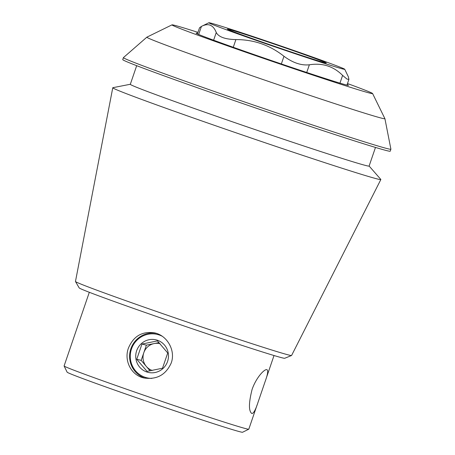<?xml version="1.0" encoding="UTF-8"?>
<svg xmlns="http://www.w3.org/2000/svg" width="455" height="455" viewBox="0 0 455 455"><rect width="100%" height="100%" fill="white"/><g stroke="black" fill="none" stroke-linecap="round" stroke-linejoin="round"><path stroke-width="0.68" d="M325.109 62.801A52.291 1.007 -161.1 0 1 271.265 45.199A52.291 1.007 -161.1 0 1 227.329 29.103A52.291 1.007 -161.1 0 1 277.129 45.09A52.291 1.007 -161.1 0 1 326.275 62.978A52.291 1.007 -161.1 0 1 325.109 62.801M252.064 389.537C256.085 377.644 264.668 368.578 266.971 369.699C268.325 370.524 267.694 374.522 265.083 381.694L258.076 402.163C255.596 409.909 253.498 413.68 251.78 413.487C248.595 410.984 248.686 402.999 252.064 389.537M80.342 318.443L64.098 365.951A97.615 1.871 18.9 0 0 64.104 365.991A97.615 1.871 18.9 0 0 146.993 396.305A97.615 1.871 18.9 0 0 246.621 428.855A97.615 1.871 18.9 0 0 248.771 429.213A97.615 1.871 18.9 0 0 248.8 429.19L257.143 404.808M145.208 378.219A23.171 22.653 103.8 0 1 130.875 348.723A23.171 22.653 103.8 0 1 156.27 333.327M171.228 362.976C165.796 374.965 156.634 379.942 143.74 377.917C131.091 375.176 123.823 360.457 128.412 348.132C133.508 336.074 142.296 330.995 154.78 332.912C167.281 335.597 175.812 350.629 171.228 362.976M344.742 69.274A71.816 1.376 18.9 0 0 277.584 44.852A71.816 1.376 18.9 0 0 208.902 22.75A71.816 1.376 18.9 0 0 208.879 22.756A71.816 1.376 18.9 0 0 268.552 44.664A71.816 1.376 18.9 0 0 343.144 69.058A71.816 1.376 18.9 0 0 344.742 69.274L348.359 76.804L348.917 79.358L346.994 79.096L342.609 75.394C333.47 66.259 322.385 62.727 309.36 64.792C301.273 65.656 292.815 62.818 283.971 56.272C269.843 45.113 253.816 39.551 235.895 39.591C225.123 39.329 218.576 36.963 216.261 32.487C213.247 24.86 208.305 22.835 201.434 26.407L199.535 27.772M208.879 22.756L201.434 26.407L198.676 34.461M347.489 83.544A106.026 2.036 -161.1 0 1 372.594 93.531A106.026 2.036 -161.1 0 1 271.629 61.158A106.026 2.036 -161.1 0 1 172.007 24.854A106.026 2.036 -161.1 0 1 174.345 25.247A106.026 2.036 -161.1 0 1 197.959 32.35M347.148 84.55A80.529 1.547 -161.1 0 1 348.479 85.318A80.529 1.547 -161.1 0 1 271.789 60.691A80.529 1.547 -161.1 0 1 196.099 33.147A80.529 1.547 -161.1 0 1 197.618 33.352M75.479 281.531L79.176 287.901A108.654 2.087 18.9 0 0 171.586 321.685A108.654 2.087 18.9 0 0 282.339 357.869A108.654 2.087 18.9 0 0 284.722 358.273L291.547 355.503A114.216 2.195 -161.1 0 1 289.039 355.082A114.216 2.195 -161.1 0 1 172.621 317.044A114.216 2.195 -161.1 0 1 75.479 281.531A114.216 2.195 -161.1 0 1 75.467 281.48L112.772 87.752A141.676 2.719 -161.1 0 1 112.874 87.684L130.323 84.266M64.104 365.991L67.141 372.184A92.735 1.78 18.9 0 0 145.884 400.98A92.735 1.78 18.9 0 0 240.53 431.909A92.735 1.78 18.9 0 0 242.572 432.25L248.771 429.213M172.007 24.854L146.874 37.162A125.825 2.417 18.9 0 0 146.851 37.179A125.825 2.417 18.9 0 0 251.894 75.706A125.825 2.417 18.9 0 0 382.109 118.289A125.825 2.417 18.9 0 0 384.919 118.687A125.825 2.417 18.9 0 0 384.907 118.664L372.594 93.531M384.919 118.687L390.902 149.177A141.363 2.713 -161.1 0 1 390.902 149.212A141.363 2.713 -161.1 0 1 256.279 105.987A141.363 2.713 -161.1 0 1 123.413 57.631A141.363 2.713 -161.1 0 1 123.43 57.603L146.851 37.179M390.902 149.212L390.225 151.191A141.363 2.713 -161.1 0 1 255.602 107.966A141.363 2.713 -161.1 0 1 122.736 59.605L123.413 57.631M375.483 147.431L369.102 166.064A126.2 2.423 -161.1 0 1 248.919 127.474A126.2 2.423 -161.1 0 1 130.312 84.306L136.688 65.674M369.113 166.024L380.807 179.418A141.676 2.719 -161.1 0 1 380.846 179.537A141.676 2.719 -161.1 0 1 245.933 136.21A141.676 2.719 -161.1 0 1 112.772 87.752M380.846 179.537L291.587 355.474A114.216 2.195 -161.1 0 1 291.547 355.503M136.648 350.748A16.733 16.357 103.8 0 1 153.341 339.43A16.733 16.357 103.8 0 1 168.202 352.841A16.733 16.357 103.8 0 1 150.872 372.787A16.733 16.357 103.8 0 1 136.648 350.748M162.025 336.154A22.312 21.812 -76.2 0 0 130.898 350.998A22.312 21.812 -76.2 0 0 151.839 378.395M167.724 352.995L157.447 340.909L141.96 344.054L136.745 359.285L147.016 371.371L162.509 368.226L167.724 352.995M152.294 370.472A13.946 13.633 103.8 0 1 146.311 366.417A13.946 13.633 103.8 0 1 143.786 352.762A13.946 13.633 103.8 0 1 154.137 343.571A13.946 13.633 103.8 0 1 160.058 343.701M159.023 342.581L146.391 345.146L141.175 360.377L150.093 370.865M146.391 345.146L141.96 344.054M141.175 360.377L136.745 359.285M213.623 40.194L216.261 32.487M233.267 47.28L235.895 39.591M281.344 63.95L283.971 56.272M306.727 72.476L309.36 64.792M339.953 83.14L342.609 75.394M197.424 33.915L199.529 27.772M346.955 85.108L348.922 79.363M89.316 292.292L80.359 318.449M274.018 355.526L265.953 379.089"/></g></svg>
